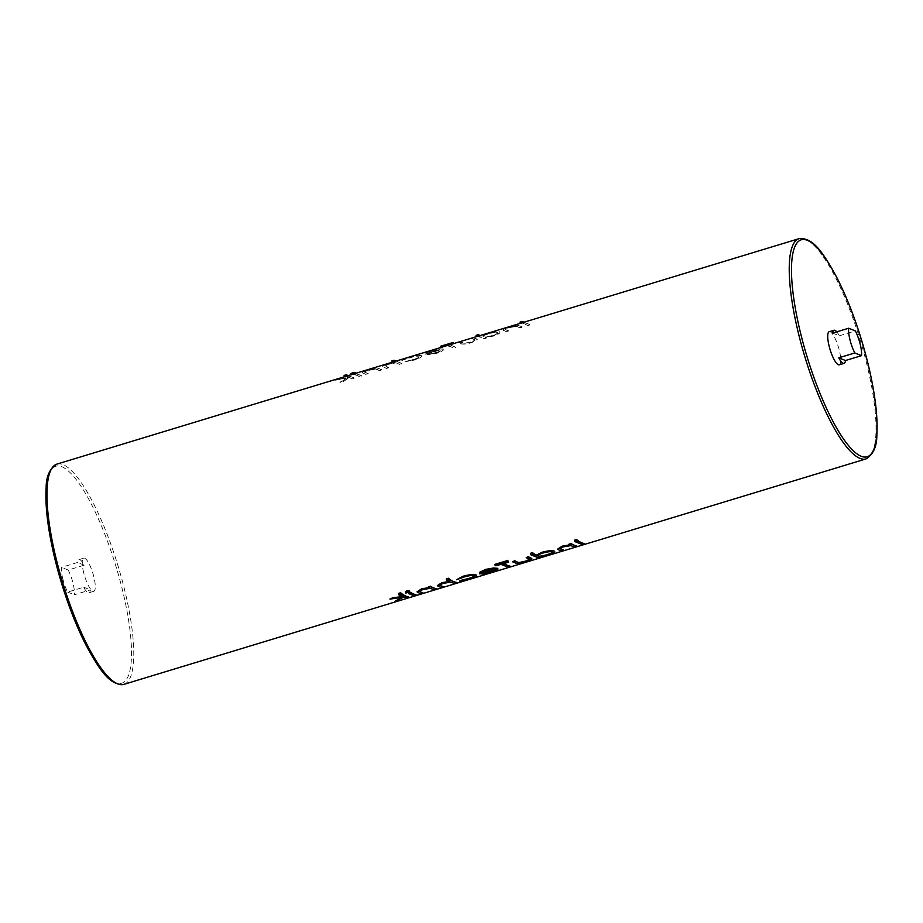 <?xml version="1.0" encoding="UTF-8"?>
<svg xmlns="http://www.w3.org/2000/svg" width="923" height="923" viewBox="0 0 923 923"><rect width="100%" height="100%" fill="white"/><g stroke="black" fill="none" stroke-linecap="round" stroke-linejoin="round"><path stroke-width="0.69" stroke-dasharray="4.62 3.46" d="M62.856 579.021A17.306 4.35 -106.9 0 1 61.483 567.345L77.52 562.476A17.306 4.35 -106.9 0 1 78.928 559.626A17.306 4.35 -106.9 0 1 84.224 565.176L68.198 570.045A17.306 4.35 -106.9 0 1 72.998 583.094A17.306 4.35 -106.9 0 1 74.359 594.77L90.396 589.901A17.306 4.35 -106.9 0 1 88.989 592.751A17.306 4.35 -106.9 0 1 83.681 587.213L67.656 592.081A17.306 4.35 -106.9 0 1 62.856 579.021M83.693 572.698A17.306 4.35 -106.9 0 1 83.728 558.161A17.306 4.35 -106.9 0 1 93.834 576.76A17.306 4.35 -106.9 0 1 93.8 591.285A17.306 4.35 -106.9 0 1 83.693 572.698M839.272 364.839A17.306 4.35 73.1 0 0 839.307 350.302A17.306 4.35 73.1 0 0 829.2 331.715M832.604 333.099L839.319 335.787A17.306 4.35 73.1 0 0 836.769 331.842M839.319 335.787L855.344 330.919M522.51 322.796A115.11 28.901 -106.9 0 1 529.883 324.919L527.725 325.577A115.11 28.901 73.1 0 0 520.353 323.454L522.487 322.669M503.831 330.411L503.854 330.492C501.8 330.146 503.093 329.257 507.719 327.838L515.438 325.969A115.11 28.901 73.1 0 0 514.492 325.819L516.649 325.161A115.11 28.901 -106.9 0 1 522.176 327.261L520.018 327.919A115.11 28.901 73.1 0 0 517.941 326.811L516.119 326.35L508.735 327.815L505.239 329.43L506.231 329.926A115.11 28.901 -106.9 0 1 508.919 331.288L506.762 331.945A115.11 28.901 73.1 0 0 503.854 330.492L506.762 331.945M476.406 336.78L478.564 336.122A115.11 28.901 -106.9 0 1 481.598 336.295L487.598 333.941C493.286 332.188 497.278 331.472 499.574 331.819L500.047 332.245L499.574 331.819C500.854 332.776 498.789 334.207 493.39 336.099L485.094 337.633A115.11 28.901 -106.9 0 1 486.109 338.21L483.952 338.868A115.11 28.901 73.1 0 0 476.406 336.78L476.383 336.676M473.799 338.176A115.11 28.901 -106.9 0 1 476.349 338.81L477.295 339.549L471.549 342.733C465.827 344.221 462.204 344.521 460.669 343.598A115.11 28.901 73.1 0 0 458.073 342.952L460.231 342.295A115.11 28.901 -106.9 0 1 462.7 342.906L464.419 343.368L470.811 342.318L475.08 340.091L474.11 339.433A115.11 28.901 73.1 0 0 471.641 338.833L473.672 337.656L471.641 338.833M475.08 340.091L474.087 339.341L475.08 340.091L470.811 342.318M454.151 343.737L448.901 345.329A115.11 28.901 -106.9 0 1 455.581 347.486L453.424 348.144A115.11 28.901 73.1 0 0 446.744 345.987L441.506 347.579A115.11 28.901 73.1 0 0 440.813 347.625L453.458 343.783A115.11 28.901 -106.9 0 1 454.151 343.737L454.07 343.448M428.86 354.063L436.533 352.724C440.352 351.421 441.794 350.44 440.848 349.771L425.134 354.547L425.157 353.394L431.214 351.075L442.878 349.067C444.263 349.99 442.29 351.386 436.983 353.232L427.268 354.801L428.826 353.959L427.268 354.801M425.134 354.547L425.088 353.117L425.134 354.547M401.863 360.57L408.681 357.916C414.646 356.047 418.857 355.286 421.326 355.632L421.303 355.551C418.811 355.009 414.565 355.62 408.554 357.363L401.805 360.328L409.385 357.593C413.931 356.266 417.161 355.793 419.088 356.186L419.111 356.266C417.219 355.99 414.012 356.555 409.477 357.962L401.805 360.328M413.827 359.624C418.211 358.17 419.977 357.051 419.111 356.266L419.088 356.186C419.953 356.901 418.188 357.962 413.769 359.359L404.978 361.608L414.485 359.624C420.15 357.824 422.434 356.474 421.303 355.551L421.326 355.632C422.48 356.659 420.23 358.124 414.589 360.039L405.012 361.77L413.769 359.359M383.587 366.939L383.61 367.019C381.557 366.673 382.849 365.785 387.487 364.366L395.24 362.508A115.11 28.901 73.1 0 0 392.24 362.347L394.398 361.689A115.11 28.901 -106.9 0 1 401.943 363.789L399.786 364.435A115.11 28.901 73.1 0 0 397.698 363.339L395.886 362.866L388.502 364.331L384.995 365.958L385.987 366.454A115.11 28.901 -106.9 0 1 388.687 367.816L386.529 368.462A115.11 28.901 73.1 0 0 383.61 367.019L386.529 368.462M363.247 373.111L363.258 373.204C361.216 372.846 362.508 371.969 367.135 370.538L374.853 368.681A115.11 28.901 73.1 0 0 373.907 368.519L376.065 367.862A115.11 28.901 -106.9 0 1 381.591 369.961L379.434 370.619A115.11 28.901 73.1 0 0 377.357 369.512L375.534 369.05L368.15 370.515L364.654 372.131L365.646 372.638A115.11 28.901 -106.9 0 1 368.335 373.988L366.177 374.646A115.11 28.901 73.1 0 0 363.258 373.204L366.177 374.646M355.32 373.457L351.363 374.853L355.436 373.642L355.159 372.523M353.89 374.219L353.659 373.284L351.063 373.665L351.294 374.842L350.971 373.584M356.024 373.953A115.11 28.901 -106.9 0 1 361.551 376.053L359.393 376.711A115.11 28.901 73.1 0 0 353.867 374.611L355.897 373.434L353.867 374.611M346.61 376.203A115.11 28.901 -106.9 0 1 354.155 378.303L351.998 378.961A115.11 28.901 73.1 0 0 349.356 377.622L343.068 381.672L339.976 382.607L347.175 378.038L335.372 380.23L348.64 377.357A115.11 28.901 73.1 0 0 344.452 376.861L346.587 376.111M394.49 601.242L404.02 596.869A115.11 28.901 73.1 0 0 406.512 597.585L408.67 596.939M389.818 598.6L401.632 597.4M398.448 593.42A115.11 28.901 73.1 0 0 403.293 596.546L403.097 596.581M408.312 592.981A115.11 28.901 73.1 0 0 413.908 595.347L416.065 594.689M405.774 593.085L405.474 591.897L408.128 591.77L409.477 590.674M419.319 591.389L422.665 589.197L430.176 588.216L432.01 588.747A115.11 28.901 73.1 0 0 433.948 589.255L436.106 588.597M416.954 591.631L417.923 592.451A115.11 28.901 73.1 0 0 420.692 593.281L422.849 592.624M428.353 586.89A115.11 28.901 73.1 0 0 429.414 587.536L428.86 587.57M439.671 585.205L443.017 583.013L450.528 582.032L452.362 582.563A115.11 28.901 73.1 0 0 454.301 583.071L456.458 582.413M437.34 585.574L438.275 586.267A115.11 28.901 73.1 0 0 441.032 587.097L443.202 586.44M446.236 578.906A115.11 28.901 73.1 0 0 449.813 581.386L449.282 581.409M459.642 580.855L469.08 578.617C474.78 576.944 477.087 575.698 475.991 574.891M456.458 579.506L464.004 576.644C468.549 575.387 471.815 575.006 473.776 575.514L474.122 575.883M479.729 572.248L479.798 573.806L495.87 569.41M481.898 573.944L491.486 571.822C496.839 570.229 498.858 569.053 497.543 568.314M504.166 563.538A115.11 28.901 -106.9 0 1 503.127 562.799L508.365 561.207M494.855 564.38A115.11 28.901 73.1 0 0 495.732 565.049L500.97 563.457A115.11 28.901 73.1 0 0 507.938 566.78L510.096 566.122M512.519 561.322A115.11 28.901 73.1 0 0 515.334 562.845C516.822 563.572 520.399 563.065 526.052 561.322C531.533 559.684 533.182 558.6 531.013 558.046M526.087 557.204A115.11 28.901 73.1 0 0 528.775 558.669L529.721 559.234M528.798 558.761L529.721 559.269M540.301 556.788A115.11 28.901 -106.9 0 1 539.701 556.65L547.893 554.688C553.339 553.05 555.461 551.85 554.238 551.077M530.402 553.339A115.11 28.901 73.1 0 0 538.467 557.504L540.624 556.846M559.903 548.677L563.249 546.497L570.76 545.505L572.595 546.035A115.11 28.901 73.1 0 0 574.533 546.543L576.69 545.897M557.538 548.92L558.507 549.739A115.11 28.901 73.1 0 0 561.276 550.57L563.434 549.923M568.937 544.189A115.11 28.901 73.1 0 0 570.01 544.835L569.445 544.858M574.394 540.22A115.11 28.901 73.1 0 0 582.24 544.201L584.397 543.555M67.656 592.081L74.359 594.77M68.198 570.045L61.483 567.345M84.224 565.176L77.52 562.476M83.681 587.213L90.396 589.901M520.03 322.127L527.633 325.184L529.883 324.919M529.79 324.527L524.01 322.208M506.669 331.553L508.827 330.896L505.204 329.257L508.642 327.446L516.119 326.35M516.084 326.211L520.018 327.919M519.926 327.527L522.083 326.869L516.522 324.631L514.365 325.288L515.369 325.692L507.719 327.838M507.581 327.284L502.885 329.719M537.924 556.05C536.921 555.277 538.524 554.169 542.736 552.727C547.131 551.55 550.246 551.216 552.092 551.735L552.116 551.816M476.049 335.349L483.848 338.476L486.006 337.818L485.048 337.437L493.286 335.684C498.708 333.918 500.797 332.603 499.551 331.738C497.22 331.207 493.194 331.761 487.459 333.399L481.598 336.295M488.117 333.676C492.501 332.418 495.605 331.992 497.405 332.395C498.282 333.076 496.655 334.091 492.524 335.43C488.094 336.71 485.002 337.137 483.248 336.71C482.268 336.053 483.894 335.037 488.117 333.676L488.209 334.045C483.975 335.326 482.325 336.237 483.26 336.803C485.025 337.264 488.129 336.907 492.594 335.695C496.701 334.288 498.316 333.215 497.428 332.488C495.663 332.188 492.594 332.707 488.209 334.045M481.529 336.03L480.237 335.511M470.742 342.052L464.396 343.241L460.104 341.775L457.946 342.433L460.646 343.518C462.158 344.337 465.757 343.933 471.445 342.318L477.26 339.41L476.349 338.81M471.515 338.314L475.045 339.964M476.326 338.718L473.672 337.656M440.479 346.287L446.501 345.006L453.331 347.752L455.489 347.094L448.659 344.36L453.908 342.768M441.263 346.598L441.506 347.579M446.501 345.006L446.744 345.987M448.659 344.36L448.901 345.329M503.127 562.799L503.37 563.78M500.97 563.457L501.212 564.426M495.732 565.049L495.974 566.018M481.287 572.952L481.264 572.848C481.114 572.006 482.787 571.014 486.259 569.883L491.405 569.087M491.336 568.822L494.624 568.903M427.234 354.663L436.879 352.817C442.221 351.086 444.205 349.817 442.855 348.986L438.979 348.848L431.076 350.521L425.088 353.117L425.111 354.467L440.836 349.69C441.759 350.29 440.306 351.213 436.464 352.459L436.533 352.724M436.464 352.459L428.826 353.959M426.588 353.544C426.484 352.817 428.168 351.917 431.641 350.832L439.925 349.482L426.611 353.647L439.948 349.598L431.733 351.202L426.611 353.647M386.425 368.069L388.583 367.423L384.96 365.785L388.41 363.962L395.886 362.866M395.852 362.739L399.786 364.435M391.883 360.916L395.182 362.243L387.487 364.366M387.348 363.812L382.641 366.246M399.682 364.043L401.943 363.789M401.84 363.385L396.071 361.078M366.085 374.253L368.242 373.596L364.62 371.969L368.058 370.146L375.534 369.05M375.499 368.923L379.434 370.619M379.341 370.227L381.499 369.569L375.938 367.342L373.78 368L374.784 368.404L367.135 370.538M366.996 369.985L362.301 372.431M408.128 591.77L408.37 592.704M353.659 373.284L355.067 372.442M353.74 374.08L359.301 376.319L361.551 376.053M361.458 375.661L355.897 373.434M344.094 375.43L348.606 377.242L335.245 379.699L347.152 377.945L339.976 382.607M339.872 382.214L349.332 377.53L351.894 378.568L354.155 378.303M354.063 377.911L348.283 375.592M799.18 238.619A115.11 28.901 -106.9 0 1 866.351 362.289A115.11 28.901 -106.9 0 1 866.086 458.893M123.82 684.381A115.11 28.901 73.1 0 0 124.086 587.766A115.11 28.901 73.1 0 0 56.914 464.107M55.553 561.403A113.379 28.463 -106.9 0 1 61.841 466.75A113.379 28.463 -106.9 0 1 121.974 588.055A113.379 28.463 -106.9 0 1 115.687 682.708A113.379 28.463 -106.9 0 1 55.553 561.403M78.928 559.626L83.728 558.161M88.989 592.751L93.8 591.285"/><path stroke-width="1.38" d="M860.144 343.979A17.306 4.35 73.1 0 0 855.344 330.919L848.641 328.23A17.306 4.35 73.1 0 0 850.002 339.906A17.306 4.35 73.1 0 0 854.802 352.955L838.776 357.824A17.306 4.35 73.1 0 0 844.072 363.374A17.306 4.35 73.1 0 0 845.48 360.524L861.517 355.655A17.306 4.35 73.1 0 0 860.144 343.979M836.769 331.842A17.306 4.35 73.1 0 0 834.011 330.249L829.2 331.715A17.306 4.35 73.1 0 0 829.166 346.24A17.306 4.35 73.1 0 0 839.272 364.839L844.072 363.374M834.011 330.249A17.306 4.35 73.1 0 0 832.604 333.099L848.641 328.23M408.762 597.331L408.67 596.939A115.11 28.901 -106.9 0 1 400.605 592.774L398.448 593.42L398.805 594.85L403.316 596.662L389.944 599.119L401.863 597.366L394.583 601.634L404.043 596.95L406.605 597.977L408.762 597.331L400.963 594.193L398.805 594.85M401.84 597.273L394.583 601.634M403.293 596.546L392.921 597.654L389.944 599.119M416.169 595.081L416.065 594.689A115.11 28.901 -106.9 0 1 410.47 592.324L408.451 593.501L414 595.739L416.169 595.081L410.608 592.843L408.451 593.501M409.558 590.974L406.824 590.755L405.37 591.747L405.774 593.085L409.777 591.862L405.774 593.085M436.198 588.989L436.106 588.597A115.11 28.901 -106.9 0 1 430.51 586.232L428.353 586.89L429.495 587.824L421.707 589.405L417.011 591.851L417.946 592.531L420.784 593.674L422.942 593.016L419.319 591.389L422.757 589.566L430.21 588.343L434.041 589.647L436.198 588.989L430.649 586.763L428.491 587.42M422.942 593.016L422.849 592.624A115.11 28.901 -106.9 0 1 420.311 591.885L419.284 591.216M429.414 587.536L421.569 588.851L417.011 591.851M456.55 582.805L456.458 582.413A115.11 28.901 -106.9 0 1 448.393 578.248L446.236 578.906L446.594 580.336L449.882 581.652L442.048 583.232L437.352 585.667L438.298 586.359L441.136 587.49L443.294 586.832L439.671 585.205L443.109 583.382L450.562 582.159L454.393 583.463L456.55 582.805L448.751 579.679L446.594 580.336M443.294 586.832L443.202 586.44A115.11 28.901 -106.9 0 1 440.663 585.701L439.625 585.032M449.813 581.386L441.909 582.678L437.34 585.574M475.991 574.891L476.453 575.352L475.991 574.891C473.453 574.164 469.161 574.614 463.115 576.229L456.516 579.748L464.096 577.013C468.642 575.675 471.872 575.214 473.799 575.606L474.122 575.883M473.776 575.514C474.641 576.183 472.853 577.175 468.399 578.513L459.677 581.029L469.184 579.044C474.86 577.244 477.133 575.894 476.014 574.971C473.522 574.429 469.265 575.041 463.254 576.783L456.516 579.748M495.513 569.029C496.436 569.572 494.97 570.426 491.105 571.614L481.933 574.083L491.59 572.237C496.92 570.506 498.916 569.237 497.566 568.406L493.69 568.268L485.786 569.941L479.798 572.537L479.81 573.887L495.87 569.41M497.543 568.314L493.609 567.98L485.648 569.387L479.729 572.248L479.798 573.806M510.2 566.514L503.37 563.78L508.608 562.188L508.365 561.207A115.11 28.901 -106.9 0 1 507.5 560.538L494.855 564.38L495.19 565.707L501.212 564.426L508.042 567.172L510.096 566.122A115.11 28.901 -106.9 0 1 504.166 563.538M531.971 558.83L531.013 558.046A115.11 28.901 -106.9 0 1 528.244 556.546L526.214 557.723L529.756 559.384L525.452 561.461L519.095 562.661L514.815 561.196L512.657 561.853L515.357 562.938C516.868 563.757 520.468 563.353 526.156 561.738L531.971 558.83L528.371 557.077L526.214 557.723M529.721 559.269L525.383 561.196L519.072 562.545L517.365 562.13A115.11 28.901 -106.9 0 1 514.676 560.665L512.657 561.853M554.238 551.077L554.735 551.562L554.238 551.077C551.873 550.362 547.801 550.754 542.032 552.266L536.171 555.173A115.11 28.901 -106.9 0 1 532.559 552.681L530.402 553.339L530.76 554.769L538.559 557.896L540.716 557.238L539.759 556.857L547.997 555.104C553.419 553.339 555.508 552.023 554.261 551.158C551.931 550.627 547.904 551.181 542.17 552.808L536.24 555.438L532.917 554.112L530.76 554.769M576.783 546.289L576.69 545.897A115.11 28.901 -106.9 0 1 571.095 543.532L568.937 544.189L570.079 545.112L562.292 546.704L557.596 549.139L558.53 549.831L561.369 550.962L563.526 550.316L559.903 548.677L563.342 546.866L570.795 545.631L574.625 546.935L576.783 546.289L571.233 544.051L569.076 544.708M563.526 550.316L563.434 549.923A115.11 28.901 -106.9 0 1 560.896 549.185L559.869 548.504M570.01 544.835L562.153 546.151L557.596 549.139M584.501 543.947L584.397 543.555A115.11 28.901 -106.9 0 1 576.563 539.563L574.394 540.22L574.729 541.547L582.332 544.593L584.501 543.947L576.887 540.89L574.729 541.547M861.517 355.655L854.802 352.955M845.48 360.524L838.776 357.824M576.563 539.563L576.887 540.89M524.01 322.208L522.187 321.469L520.03 322.127L520.318 323.327M522.187 321.469L522.487 322.669M532.559 552.681L532.917 554.112M552.092 551.735C552.958 552.358 551.319 553.315 547.166 554.585C542.77 555.923 539.69 556.419 537.924 556.05L537.947 556.131C536.978 555.461 538.605 554.458 542.828 553.096C547.212 551.839 550.304 551.412 552.116 551.816C552.992 552.496 551.366 553.512 547.235 554.85C542.805 556.119 539.713 556.546 537.947 556.131L537.578 555.808M480.237 335.511L478.206 334.691L476.049 335.349L476.383 336.676M478.206 334.691L478.541 336.018M528.798 558.761L529.744 559.326M454.07 343.448L453.124 342.456L440.479 346.287L440.779 347.486M453.124 342.456L453.424 343.656M507.5 560.538L507.835 561.865L495.19 565.707M508.608 562.188L507.835 561.865M483.502 573.264L481.933 574.083M479.729 572.248L479.81 573.887M491.105 571.614L483.537 573.379M495.536 569.11C496.47 569.71 495.016 570.633 491.174 571.879M491.405 569.087L494.624 568.903L481.287 572.952C481.183 572.237 482.879 571.337 486.352 570.252L491.405 569.087M494.29 568.891L481.275 572.837M461.085 580.198L459.677 581.029M468.399 578.513L461.108 580.325M473.799 575.606C474.664 576.321 472.888 577.383 468.469 578.779M448.393 578.248L448.751 579.679M396.071 361.078L394.04 360.258L391.883 360.916L392.217 362.243M394.04 360.258L394.375 361.585M406.824 590.755L407.193 592.231M355.113 372.615L352.494 372.811L352.84 374.207M355.067 372.442L355.32 373.457M352.494 372.811L350.971 373.584L351.294 374.842M400.605 592.774L400.963 594.193M348.283 375.592L346.252 374.773L344.094 375.43L344.429 376.757M346.252 374.773L346.587 376.111M798.914 335.234A115.11 28.901 -106.9 0 1 799.18 238.619C813.659 237.257 824.112 254.275 837.219 278.261C849.518 302.698 859.613 330.492 867.528 361.666C874.889 391.64 877.992 416.135 876.85 435.114C876.896 446.432 873.32 454.358 866.086 458.893A115.11 28.901 -106.9 0 1 798.914 335.234M867.447 361.597A113.379 28.463 73.1 0 0 807.313 240.292A113.379 28.463 73.1 0 0 801.026 334.945A113.379 28.463 73.1 0 0 861.159 456.25A113.379 28.463 73.1 0 0 867.447 361.597M56.914 464.107A115.11 28.901 73.1 0 0 56.649 560.711A115.11 28.901 73.1 0 0 123.82 684.381C109.341 685.743 98.888 668.725 85.781 644.739C73.482 620.302 63.387 592.508 55.472 561.334C48.111 531.36 45.008 506.865 46.15 487.886C46.104 476.568 49.68 468.642 56.914 464.107L799.18 238.619M866.086 458.893L123.82 684.381M355.436 373.642L355.159 372.523"/></g></svg>
